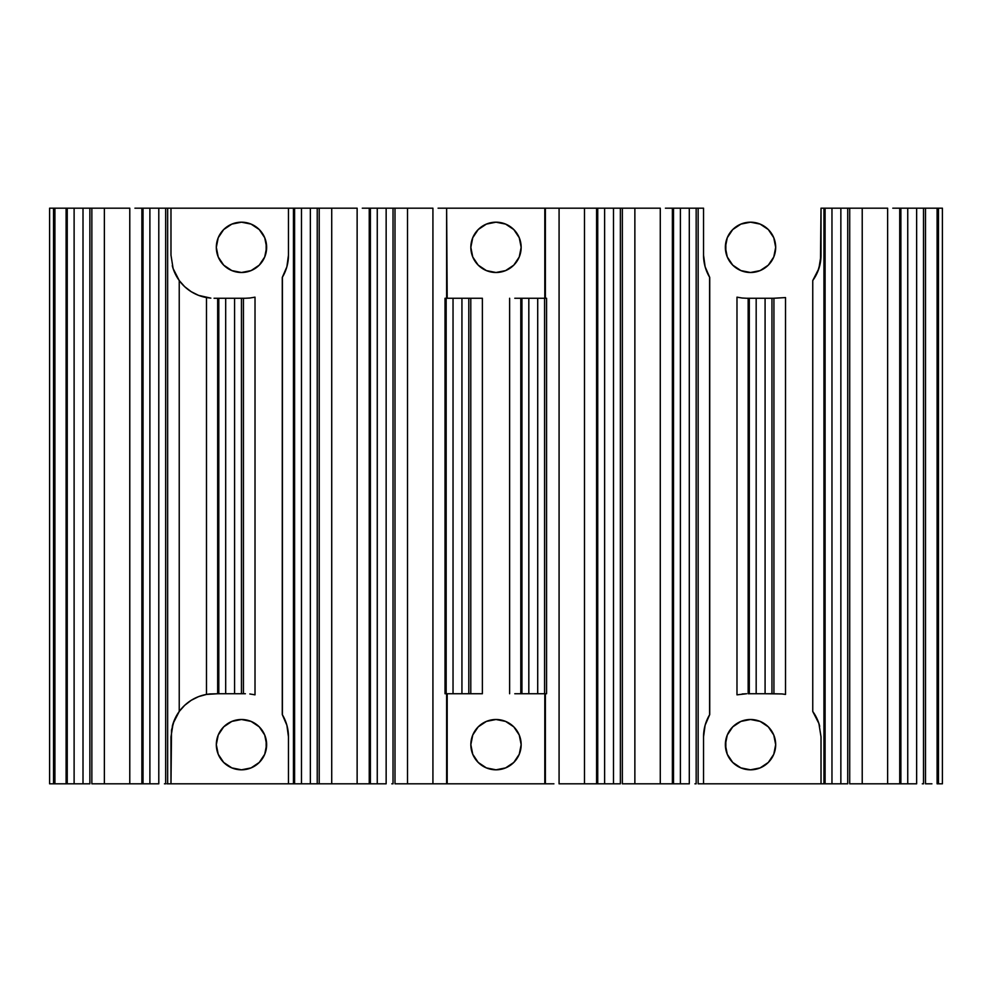 <?xml version="1.0" encoding="UTF-8"?>
<svg xmlns="http://www.w3.org/2000/svg" width="992" height="992" viewBox="0 0 992 992"><rect width="100%" height="100%" fill="white"/><g stroke="black" fill="none" stroke-linecap="round" stroke-linejoin="round"><path stroke-width="1.49" d="M241.478 769.817A25.16 25.16 0 0 1 216.318 744.657A25.16 25.16 0 0 1 241.478 719.498L251.1 721.407L259.259 726.863L264.715 735.022L266.637 744.657L264.715 754.28L259.259 762.439L251.1 767.895L241.478 769.817L231.843 767.895L223.684 762.439L218.228 754.28L216.318 744.657L218.228 735.022L223.684 726.863L231.843 721.407L241.478 719.498A25.16 25.16 0 0 1 266.637 744.657A25.16 25.16 0 0 1 241.478 769.817M241.478 272.502A25.16 25.16 0 0 1 216.318 247.343A25.16 25.16 0 0 1 241.478 222.183L251.1 224.105L259.259 229.561L264.715 237.72L266.637 247.343L264.715 256.978L259.259 265.137L251.1 270.593L241.478 272.502L231.843 270.593L223.684 265.137L218.228 256.978L216.318 247.343L218.228 237.72L223.684 229.561L231.843 224.105L241.478 222.183A25.16 25.16 0 0 1 266.637 247.343A25.16 25.16 0 0 1 241.478 272.502M750.522 272.502A25.16 25.16 0 0 1 725.363 247.343A25.16 25.16 0 0 1 750.522 222.183L760.157 224.105L768.316 229.561L773.772 237.72L775.682 247.343L773.772 256.978L768.316 265.137L760.157 270.593L750.522 272.502L740.9 270.593L732.741 265.137L727.285 256.978L725.363 247.343L727.285 237.72L732.741 229.561L740.9 224.105L750.522 222.183A25.16 25.16 0 0 1 775.682 247.343A25.16 25.16 0 0 1 750.522 272.502M750.522 769.817A25.16 25.16 0 0 1 725.363 744.657A25.16 25.16 0 0 1 750.522 719.498L760.157 721.407L768.316 726.863L773.772 735.022L775.682 744.657L773.772 754.28L768.316 762.439L760.157 767.895L750.522 769.817L740.9 767.895L732.741 762.439L727.285 754.28L725.363 744.657L727.285 735.022L732.741 726.863L740.9 721.407L750.522 719.498A25.16 25.16 0 0 1 775.682 744.657A25.16 25.16 0 0 1 750.522 769.817M496 272.502A25.16 25.16 0 0 1 470.84 247.343A25.16 25.16 0 0 1 496 222.183L505.622 224.105L513.794 229.561L519.25 237.72L521.16 247.343L519.25 256.978L513.794 265.137L505.622 270.593L496 272.502L486.378 270.593L478.206 265.137L472.75 256.978L470.84 247.343L472.75 237.72L478.206 229.561L486.378 224.105L496 222.183A25.16 25.16 0 0 1 521.16 247.343A25.16 25.16 0 0 1 496 272.502M496 769.817A25.16 25.16 0 0 1 470.84 744.657A25.16 25.16 0 0 1 496 719.498L505.622 721.407L513.794 726.863L519.25 735.022L521.16 744.657L519.25 754.28L513.794 762.439L505.622 767.895L496 769.817L486.378 767.895L478.206 762.439L472.75 754.28L470.84 744.657L472.75 735.022L478.206 726.863L486.378 721.407L496 719.498A25.16 25.16 0 0 1 521.16 744.657A25.16 25.16 0 0 1 496 769.817M694.933 208.184L703.539 208.184L698.145 208.184L698.145 783.816L698.145 208.184L696.161 208.184L696.161 783.816L696.161 208.184L689.291 208.184L689.291 783.816L673.196 783.816L673.196 208.184L673.196 783.816L673.518 208.184L673.518 783.816L680.388 783.816L680.388 208.184L680.388 783.816L689.291 783.816L689.291 208.184L672.378 208.184L672.378 783.816L660.275 783.816L660.275 208.184L634.868 208.184L634.868 783.816L660.275 783.816L660.275 208.184L622.356 208.184L622.356 783.816L622.356 208.184L620.372 208.184L620.372 783.816L620.372 208.184L604.612 208.184L604.612 783.816L613.502 783.816L613.502 208.184L613.502 783.816L619.144 783.816M931.922 208.184L937.093 208.184L937.093 783.816L942.4 783.816L942.4 208.184L938.482 208.184L938.482 783.816L942.4 783.816L942.4 208.184L937.093 208.184L937.093 783.816L938.482 783.816L938.482 208.184L925.499 208.184L925.499 783.816L925.499 208.184L923.515 208.184L923.515 783.816L923.515 208.184L916.645 208.184L916.645 783.816L900.55 783.816L900.55 208.184L900.55 783.816L900.885 208.184L900.885 783.816L907.742 783.816L907.742 208.184L907.742 783.816L916.645 783.816L916.645 208.184L899.732 208.184L899.732 783.816L887.629 783.816L887.629 208.184L862.222 208.184L862.222 783.816L887.629 783.816L887.629 208.184L849.71 208.184L849.71 783.816L849.71 208.184L847.726 208.184L847.726 783.816L847.726 208.184L825.096 208.184L825.096 783.816L831.966 783.816L831.966 208.184L831.966 783.816L840.856 783.816L840.856 208.184L840.856 783.816L846.498 783.816M288.461 736.82L288.461 783.816L288.461 736.82L286.886 725.288L282.274 714.562L286.886 725.288L288.461 736.82A43.078 43.078 0 0 0 282.274 714.562L282.274 277.438L286.886 266.749L288.461 255.18L286.886 266.749L282.274 277.438A43.078 43.078 0 0 0 288.461 255.18L288.461 208.184L170.984 208.184L170.984 255.18L170.984 208.184L167.648 208.184L167.648 783.816L167.648 208.184L165.664 208.184L165.664 783.816L165.664 208.184L158.794 208.184L158.794 783.816L142.699 783.816L142.699 208.184L142.699 783.816L143.034 208.184L143.034 783.816L149.891 783.816L149.891 208.184L149.891 783.816L158.794 783.816L158.794 208.184L141.881 208.184L141.881 783.816L129.778 783.816L129.778 208.184L104.371 208.184L104.371 783.816L129.778 783.816L129.778 208.184L91.859 208.184L91.859 783.816L91.859 208.184L89.875 208.184L89.875 783.816L89.875 208.184L66.91 208.184L66.91 783.816L67.245 208.184L67.245 783.816L74.115 783.816L74.115 208.184L74.115 783.816L83.006 783.816L83.006 208.184L83.006 783.816L88.648 783.816M445.47 783.816L447.194 783.816L446.623 693.743L446.623 783.816L432.921 783.816L432.921 208.184L407.514 208.184L407.514 783.816L432.921 783.816L432.921 208.184L395.002 208.184L395.002 783.816L395.002 208.184L393.018 208.184L393.018 783.816L393.018 208.184L386.148 208.184L386.148 783.816L370.053 783.816L370.053 208.184L370.053 783.816L370.388 208.184L370.388 783.816L377.258 783.816L377.258 208.184L377.258 783.816L386.148 783.816L386.148 208.184L369.235 208.184L369.235 783.816L357.132 783.816L357.132 208.184L331.725 208.184L331.725 783.816L357.132 783.816L357.132 208.184L319.213 208.184L319.213 783.816L319.213 208.184L317.229 208.184L317.229 783.816L317.229 208.184L294.599 208.184L294.599 783.816L301.469 783.816L301.469 208.184L301.469 783.816L310.36 783.816L310.36 208.184L310.36 783.816L318.382 783.816M543.368 298.257L546.567 298.257L546.567 693.743L546.567 298.257L544.583 298.257L544.583 693.743L544.583 298.257L521.953 298.257L521.953 693.743L528.823 693.743L528.823 298.257L528.823 693.743L537.714 693.743L537.714 298.257L537.714 693.743L543.368 693.743M240.225 298.257L243.437 298.257L243.437 693.743L243.437 298.257L241.453 298.257L241.453 693.743L241.453 298.257L218.81 298.257L218.81 693.743L225.68 693.743L225.68 298.257L225.68 693.743L234.583 693.743L234.583 298.257L234.583 693.743L245.384 693.743A43.078 43.078 0 0 0 245.384 693.743L242.445 693.743M770.722 298.257L773.934 298.257L773.934 693.743L773.934 298.257L771.95 298.257L771.95 693.743L771.95 298.257L749.307 298.257L749.307 693.743L756.177 693.743L756.177 298.257L756.177 693.743L765.08 693.743L765.08 298.257L765.08 693.743L781.981 693.941L773.524 693.743M467.579 298.257L470.791 298.257L470.791 693.743L470.791 298.257L468.807 298.257L468.807 693.743L468.807 298.257L453.034 298.257L453.034 693.743L461.937 693.743L461.937 298.257L461.937 693.743L482.372 693.743L482.372 298.257L477.214 298.257M241.453 298.257L218.488 298.257L218.488 693.743L218.81 298.257L217.657 298.257L217.657 693.743L206.485 694.425L206.485 297.575L210.837 298.133A43.078 43.078 0 0 0 210.85 298.133L198.561 295.368L191.208 291.685L184.686 286.676L179.23 280.525L179.23 711.475L184.686 705.324L191.208 700.315L198.561 696.632L206.485 694.425L206.485 297.575A43.078 43.078 0 0 1 179.23 280.525L179.23 711.475L173.104 723.49L170.984 736.82L170.984 783.816L171.529 730.05L174.27 720.341L179.23 711.475A43.078 43.078 0 0 1 206.485 694.425L210.006 693.941A43.078 43.078 0 0 0 172.286 726.318M923.515 783.816L922.287 783.816M445.197 693.743L446.164 693.743L446.164 298.257L445.842 693.743L453.034 693.743L453.034 298.257L446.164 298.257L446.164 693.743L468.807 693.743M520.986 693.743L521.953 693.743L521.953 298.257L521.631 693.743L521.631 298.257L514.786 298.257M771.95 298.257L748.985 298.257L748.985 693.743L749.307 298.257L746.616 298.257A43.078 43.078 0 0 0 746.616 298.257L742.152 298.022L746.616 298.257M847.726 783.816L824.761 783.816L825.096 208.184L824.761 783.816L824.761 208.184L823.943 208.184L823.943 783.816M317.229 783.816L294.277 783.816L294.599 208.184L294.277 783.816L294.277 208.184L293.446 208.184L293.446 783.816L170.984 783.816L293.855 783.816M210.006 693.941L218.488 693.743L218.488 298.257L214.061 298.257M165.664 783.816L164.436 783.816M89.875 783.816L66.91 783.816L66.91 208.184L66.092 208.184L66.092 783.816L54.92 783.816L54.92 208.184L66.092 208.184M620.372 208.184L597.742 208.184L597.742 783.816L604.612 783.816L604.612 208.184L597.407 208.184L597.407 783.816L597.742 208.184L596.589 208.184L596.589 783.816L584.486 783.816L584.486 208.184L559.079 208.184L559.079 783.816L584.486 783.816L584.486 208.184L596.589 208.184M696.161 783.816L694.933 783.816M748.985 693.743L748.985 298.257L748.972 693.743L771.95 693.743M393.018 783.816L391.79 783.816M446.164 693.743L445.842 298.257L445.011 298.257L445.011 693.743M597.407 783.816L597.407 208.184L597.742 783.816L596.7 783.816M931.922 783.816L925.499 783.816M438.08 208.184L446.623 208.184L446.623 298.257L446.623 208.184L445.47 208.184M546.53 783.816L545.377 783.816L545.377 693.743L544.806 783.816L553.92 783.816M546.53 208.184L545.377 208.184L545.377 298.257L545.377 208.184L559.079 208.184L559.079 783.816L589.645 783.816M703.539 255.18L703.539 208.184L703.539 255.18A43.078 43.078 0 0 0 709.726 277.438L705.114 266.712L703.539 255.18L705.114 266.712L709.726 277.438L709.726 714.562A43.078 43.078 0 0 0 703.539 736.82L705.114 725.251L709.726 714.562L705.114 725.251L703.539 736.82L703.539 783.816L698.145 783.816L703.539 783.816L703.539 736.82M175.683 274.747L179.23 280.525L173.104 268.51L175.683 274.747M170.984 255.18L173.104 268.51L170.984 255.18M60.078 783.816L53.518 783.816L54.92 783.816L54.92 208.184L53.518 208.184L53.518 783.816L53.518 208.184L49.6 208.184L49.6 783.816L53.518 783.816L49.6 783.816L49.6 208.184L60.078 208.184M402.355 208.184L407.514 208.184L407.514 783.816L395.002 783.816M362.291 208.184L369.235 208.184M326.566 208.184L331.725 208.184L331.725 783.816L319.213 783.816M134.937 208.184L141.881 208.184M99.212 208.184L104.371 208.184L104.371 783.816L91.859 783.816M892.788 208.184L899.732 208.184M857.063 208.184L862.222 208.184L862.222 783.816L849.71 783.816M665.434 208.184L672.378 208.184M629.709 208.184L634.868 208.184L634.868 783.816L622.356 783.816M544.583 298.257L521.631 298.257L521.618 693.743M521.953 298.257L520.912 298.257M468.807 298.257L445.842 298.257L445.842 693.743M446.164 298.257L445.123 298.257M470.791 298.257L482.372 298.257L482.372 693.743L477.214 693.743M467.579 693.743L470.791 693.743M447.194 298.257L446.623 208.184L447.194 298.257M447.194 783.816L447.194 693.743L447.194 783.816L544.806 783.816L544.806 693.743L544.806 783.816L447.194 783.816M545.377 208.184L544.806 298.257L544.806 208.184L447.194 208.184L545.377 208.184M521.953 693.743L544.583 693.743M520.8 298.257L520.8 693.743L514.786 693.743M509.628 693.743L509.628 298.257L509.628 693.743M742.152 693.978A43.078 43.078 0 0 0 742.14 693.978L746.616 693.743A43.078 43.078 0 0 0 746.604 693.743L736.982 694.834L736.982 297.166L742.152 298.022A43.078 43.078 0 0 0 742.165 298.022M737.056 694.822L736.982 694.834A43.078 43.078 0 0 0 736.982 694.834L736.982 297.166A43.078 43.078 0 0 0 736.994 297.166L737.056 297.178M749.307 298.257L748.266 298.257M773.934 298.257L785.515 297.575L773.524 298.257M785.515 694.425L781.981 693.941L785.515 694.425L785.515 297.575L785.515 694.425M748.34 693.743L749.307 693.743M770.722 693.743L773.934 693.743M821.016 736.82L821.016 783.816L821.016 736.82L818.896 723.49L821.016 736.82M819.702 726.305A43.078 43.078 0 0 0 812.758 711.475L818.896 723.49L812.758 711.475L812.758 280.525L818.896 268.51L821.016 255.18L821.016 208.184L820.471 261.95L817.73 271.659L812.758 280.525A43.078 43.078 0 0 0 821.016 255.18M293.855 208.184L288.461 208.184L288.461 255.18M172.286 265.67A43.078 43.078 0 0 0 206.485 297.575M218.81 298.257L217.769 298.257M245.384 298.257L249.848 298.022A43.078 43.078 0 0 0 249.848 298.022L245.384 298.257A43.078 43.078 0 0 0 245.396 298.257L242.445 298.257M249.848 298.022L255.018 297.166A43.078 43.078 0 0 0 255.018 297.166L254.944 297.178M254.944 694.822L255.018 694.834A43.078 43.078 0 0 0 255.006 694.834L255.018 297.166L255.018 694.834L249.848 693.978A43.078 43.078 0 0 0 249.835 693.978M217.843 693.743L241.453 693.743M218.488 298.257L218.81 693.743M240.225 693.743L243.437 693.743M709.602 277.214L709.602 714.786M703.539 783.816L821.016 783.816L703.539 783.816M818.896 723.49L812.758 711.475L812.758 280.525L818.896 268.51M821.016 208.184L824.947 208.184M206.063 694.499L202.48 695.33M198.065 696.83L194.63 698.38M190.662 700.662L187.538 702.882M183.582 706.391L181.474 708.66M178.82 712.058L176.601 715.567M175.063 718.53L173.538 722.213M282.398 714.786L282.398 277.214M173.538 269.787L175.076 273.494M176.626 276.47L178.82 279.942M181.474 283.34L184.128 286.155M187.538 289.118L190.662 291.338M194.63 293.62L198.065 295.17M202.48 296.67L206.063 297.501M589.645 208.184L553.92 208.184M395.002 208.184L391.79 208.184M393.018 208.184L370.053 208.184L370.053 783.816M370.388 208.184L369.346 208.184M319.213 208.184L318.382 208.184M317.229 208.184L294.277 208.184L294.264 783.816M294.599 208.184L293.558 208.184M288.461 208.184L167.053 208.184M167.648 208.184L164.436 208.184M165.664 208.184L142.699 208.184L142.699 783.816M143.034 208.184L141.98 208.184M91.859 208.184L88.648 208.184M89.875 208.184L66.91 208.184L66.91 783.816M67.245 208.184L66.204 208.184M925.499 208.184L922.287 208.184M923.515 208.184L900.55 208.184L900.55 783.816M900.885 208.184L899.831 208.184M849.71 208.184L846.498 208.184M847.726 208.184L824.761 208.184L824.761 783.816M825.096 208.184L824.054 208.184M696.161 208.184L673.196 208.184L673.196 783.816M673.531 208.184L672.477 208.184M622.356 208.184L619.144 208.184M597.742 208.184L596.7 208.184M438.08 783.816L402.355 783.816M370.388 783.816L369.346 783.816M362.291 783.816L326.566 783.816M294.599 783.816L293.558 783.816M170.984 783.816L167.053 783.816M143.034 783.816L141.98 783.816M134.937 783.816L99.212 783.816M67.245 783.816L66.204 783.816M900.885 783.816L899.831 783.816M892.788 783.816L857.063 783.816M825.096 783.816L824.054 783.816M824.947 783.816L821.016 783.816M673.531 783.816L672.477 783.816M665.434 783.816L629.709 783.816M620.372 783.816L597.742 783.816M266.154 739.747L266.154 749.555M266.154 242.445L266.154 252.253M725.846 252.253L725.846 242.445M725.846 749.555L725.846 739.747M520.676 242.445L521.16 247.343M478.206 265.137L475.081 261.33M471.324 252.253L470.84 247.343M520.676 739.747L521.16 744.657M478.206 762.439L477.202 761.385M471.324 749.555L470.84 744.657M748.154 298.257L748.154 693.743"/></g></svg>

